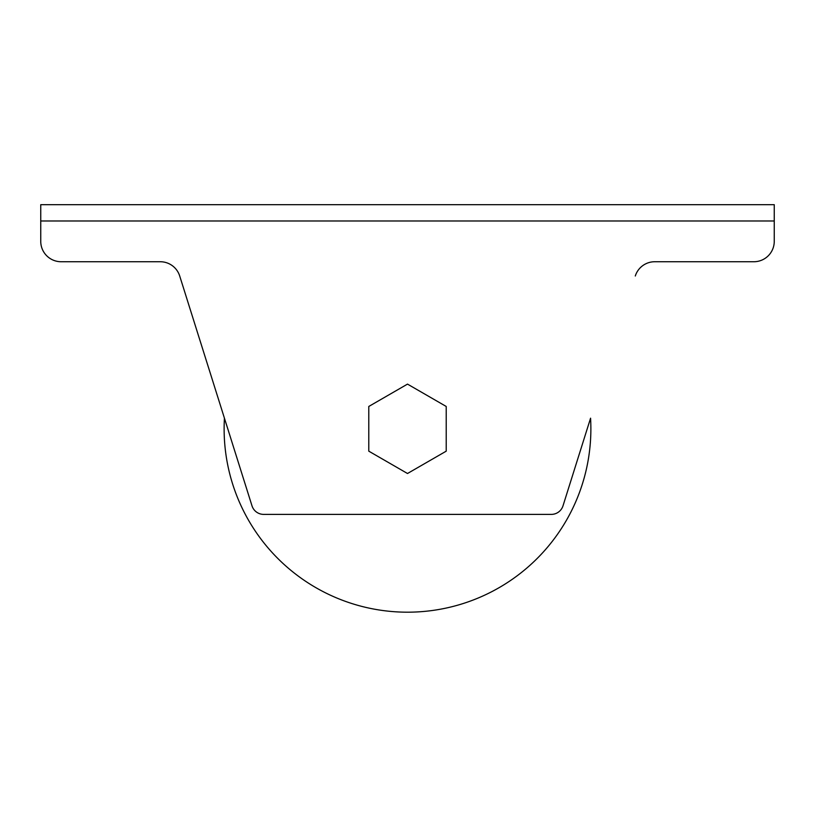 <?xml version="1.0" encoding="UTF-8"?>
<svg xmlns="http://www.w3.org/2000/svg" width="815" height="815" viewBox="0 0 815 815"><rect width="100%" height="100%" fill="white"/><g stroke="black" fill="none" stroke-linecap="round" stroke-linejoin="round"><path stroke-width="1.22" d="M224.431 418.187A183.375 183.375 0 0 0 407.5 612.187A183.375 183.375 0 0 0 590.569 418.187L563.002 505.83A12.225 12.225 0 0 1 551.337 514.387L263.663 514.387A12.225 12.225 0 0 1 251.998 505.83L179.708 276A20.375 20.375 0 0 0 160.27 261.737L61.125 261.737A20.375 20.375 0 0 1 40.75 241.362L40.75 220.987L40.75 241.362M774.25 241.362L774.25 220.987L40.75 220.987L40.75 204.687L774.25 204.687L774.25 241.362A20.375 20.375 0 0 1 753.875 261.737L654.73 261.737A20.375 20.375 0 0 0 635.293 276A20.375 20.375 0 0 1 654.73 261.737M160.27 261.737L61.125 261.737M368.788 451.164L407.5 473.505L446.213 451.164L446.213 406.461L407.5 384.11L368.788 406.461L368.788 451.164"/></g></svg>
